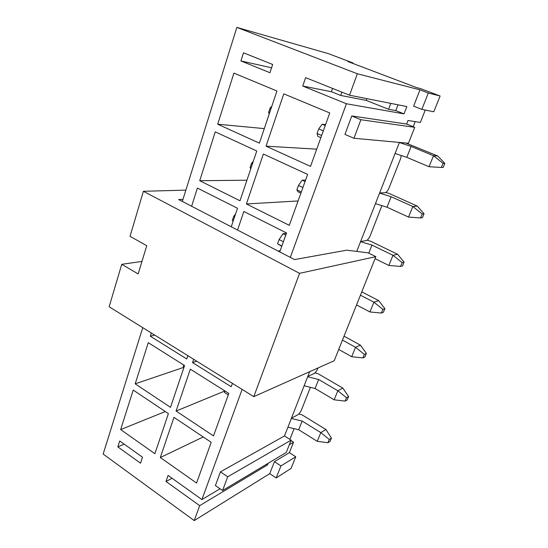 <?xml version="1.0" encoding="UTF-8"?>
<svg xmlns="http://www.w3.org/2000/svg" width="548" height="548" viewBox="0 0 548 548"><rect width="100%" height="100%" fill="white"/><g stroke="black" fill="none" stroke-linecap="round" stroke-linejoin="round"><path stroke-width="0.82" d="M399.403 142.453L404.945 142.946M379.627 192.965L385.196 192.691C386.539 192.341 387.847 190.683 389.128 187.738L400.526 158.838L401.341 155.543M360.618 241.517L366.365 240.531C367.735 240.031 369.044 238.353 370.29 235.503L381.874 205.623M307.798 376.435L313.97 373.626C315.422 372.756 316.717 371.023 317.854 368.427L318.039 367.948M291.468 418.158L297.749 414.829C299.229 413.85 300.516 412.103 301.612 409.582L310.394 387.326M294.091 428.652L289.871 439.352M290.967 440.571L293.529 442.195L289.358 444.64M295.749 456.751L291.07 468.43L276.199 477.938L280.939 465.93L295.749 456.751L289.378 452.655L293.529 442.195M172.072 478.288L166.003 481.473L199.684 505.653L194.225 520.6L103.161 454.052L142.768 327.663M182.326 201.424L236.859 27.4L357.358 73.768L419.994 89.851L413.61 106.161L421.844 109.381L428.31 93.016L419.994 89.851M352.837 63.417L353.001 62.972L328.533 53.69L236.859 27.4M366.893 98.64L366.242 100.394L388.559 109.292L395.793 110.6L404.013 113.874L346.405 103.757L302.743 86.036L331.396 91.715L332.574 88.42M390.82 103.387L388.559 109.292M404.013 113.874L406.856 106.565L349.535 95.201L305.64 77.652L302.743 86.036M240.908 60.938L269.938 72.72L272.678 64.472L243.504 52.807L240.908 60.938L271.575 67.788M428.31 93.016L440.113 96.01L420.871 88.714L416.418 87.55L347.843 61.52L353.001 62.972M124.177 444.147L117.82 446.88L140.514 463.17L142.494 457.203L119.711 440.962L117.82 446.88M199.684 505.653L267.486 464.923L268.116 463.3M266.492 464.266L267.486 464.923M166.003 481.473L168.085 475.445L201.911 499.557L220.077 488.795M415.206 121.629L413.206 126.704M440.113 96.01L433.804 111.765L421.844 109.381M353.981 138.26L360.892 119.724L414.747 127.328L408.452 143.268L353.981 138.26L344.945 134.418L351.754 115.957L406.609 124.047L408 120.485L420.343 122.444L425.255 110.059M201.911 499.557L242.12 389.416M290.317 257.396L346.405 103.757M194.225 520.6L269.746 473.65L274.432 461.669L289.378 452.655M222.577 490.542L227.701 476.794L291.132 440.147L286.275 452.436L222.577 490.542L215.412 485.549L220.467 471.835L284.501 435.941L309.654 371.695M356.741 251.422L399.41 142.439M349.535 95.201L357.358 73.768M154.899 453.71L168.387 413.624L133.219 390.06L120.656 429.591L154.899 453.71M170.503 407.328L184.566 365.543L148.268 342.685L135.185 383.853L170.503 407.328M151.351 332.992L150.323 336.225L186.772 358.981L187.882 355.7M231.256 226.79L237.49 208.267L197.396 188.06L191.622 206.24M240.01 200.78L256.765 150.995L215.248 131.876L199.732 180.71L240.01 200.78M211.213 442.311L173.956 417.35L160.317 457.525L196.554 483.041L211.213 442.311M228.811 393.402L190.314 369.167L176.093 411.041L213.514 435.913L228.811 393.402M193.663 359.296L192.547 362.584L231.215 386.724L232.421 383.381M279.74 251.916L286.549 232.989L243.853 211.473L237.551 230.05M307.634 174.408L263.362 154.029L246.401 203.966L289.303 225.338L307.634 174.408M259.403 143.151L276.952 91.002L233.921 73.11L217.686 124.197L259.403 143.151M329.752 112.957L283.789 93.845L266.027 146.165L310.524 166.387L329.752 112.957M276.199 477.938L269.746 473.65M280.939 465.93L274.432 461.669M227.701 476.794L220.467 471.835M291.132 440.147L284.501 435.941M414.747 127.328L406.609 124.047M360.892 119.724L351.754 115.957M395.793 110.6L398.019 104.819M316.723 149.152L266.027 146.165M264.294 128.616L217.686 124.197M298.071 200.965L246.401 203.966M280.172 250.71L278.069 251.046M196.705 361.187L192.547 362.584M228.276 394.896L224.392 392.443L224.927 390.957L176.093 411.041M203.226 436.962L160.317 457.525M246.936 180.203L199.732 180.71M154.666 335.054L150.323 336.225M183.984 367.27L135.185 383.853M165.277 411.541L120.656 429.591M341.884 92.139L340.692 95.448L331.396 91.715M366.242 100.394L340.692 95.448M185.868 190.129L143.391 191.293L130.04 236.325L146.748 245.723L138.158 273.925L121.745 264.307L141.966 261.43M121.745 264.307L109.155 306.77L253.779 396.656L334.218 360.721L375.86 256.656L368.119 252.854L346.74 250.169L294.557 259.594L178.669 199.534L182.984 199.328M143.391 191.293L299.564 273.342L253.779 396.656M299.564 273.342L375.86 256.656M283.391 241.757L279.096 239.565L277.583 243.792L281.871 245.997M285.775 235.14L282.98 233.722L286.44 233.284M367.119 240.175L370.606 241.223L397.581 254.258L404.082 262.122L402.15 262.608L400.574 266.424L402.513 265.91L404.082 262.122M368.763 253.169L371.969 245.093L392.985 255.293L388.854 265.451L375.058 258.656M371.969 245.093L360.55 241.689M281.768 246.278L277.583 243.792M402.15 262.608L392.985 255.293L397.581 254.258M388.854 265.451L400.574 266.424M282.98 233.722L279.096 239.565M252.45 163.818L251.505 163.379L250.052 167.702L250.991 168.147M253.292 161.318L251.505 163.379M250.826 168.647L250.052 167.702M234.606 216.85L233.695 216.385L232.297 220.529L233.208 220.995M235.53 214.09L233.695 216.385M233.167 221.111L232.297 220.529M183.738 365.023L183.244 366.489L184.073 367.009M314.936 372.928L318.183 373.763L342.863 388.128L348.596 396.547L346.48 397.718L345.076 401.115L347.199 399.93L348.596 396.547M318.641 379.504L337.849 390.751L334.164 399.807L315.073 388.498L318.641 379.504L307.688 376.723M315.073 388.498L304.154 385.758M346.48 397.718L337.849 390.751L342.863 388.128M334.164 399.807L345.076 401.115M344.041 336.171L360.42 345.172L366.393 353.426L364.331 354.385L362.879 357.913L364.947 356.94L366.393 353.426M342.473 340.089L355.536 347.309L351.706 356.714L338.726 349.446M364.331 354.385L355.536 347.309L360.42 345.172M351.706 356.714L362.879 357.913M361.769 291.865L378.647 300.585L384.874 308.654L382.874 309.387L381.367 313.052L383.374 312.298L384.874 308.654M360.44 295.201L373.9 302.188L369.921 311.963L356.549 304.921M382.874 309.387L373.9 302.188L378.647 300.585M369.921 311.963L381.367 313.052M298.77 414.035L301.948 414.802L325.937 429.536L331.444 438.099L329.28 439.462L327.93 442.736L330.101 441.359L331.444 438.099M302.154 421.076L320.813 432.605L317.258 441.339L298.708 429.748L302.154 421.076L291.344 418.473M298.708 429.748L287.933 427.187M329.28 439.462L320.813 432.605L325.937 429.536M317.258 441.339L327.93 442.736M271.075 108.463L270.102 108.045L268.582 112.559L269.554 112.984M271.822 106.243L270.102 108.045M269.253 113.895L268.582 112.559M302.907 187.539L298.461 185.443L296.879 189.861L301.318 191.964M305.072 181.525L302.174 180.176L305.572 180.134M385.854 192.464L389.443 193.595L417.268 206.096L424.049 213.734L422.193 213.96L420.563 217.919L422.426 217.679L424.049 213.734M391.149 196.739L412.843 206.514L408.541 217.083L386.991 207.213L391.149 196.739L379.572 193.095M386.991 207.213L375.455 203.623M300.886 193.156L298.009 191.793L296.879 189.861M422.193 213.96L412.843 206.514L417.268 206.096M408.541 217.083L420.563 217.919M302.174 180.176L298.461 185.443M323.306 130.856L318.703 128.876L317.052 133.5L321.642 135.479M325.231 125.513L322.238 124.238L325.546 124.629M405.869 143.028L437.749 155.988L444.839 163.379L443.065 163.311L441.359 167.441L443.147 167.483L444.839 163.379M411.11 146.426L433.509 155.735L429.029 166.743L406.78 157.331L411.11 146.426L399.369 142.535M406.78 157.331L395.081 153.488M320.854 137.671L317.881 136.383L317.052 133.5M443.065 163.311L433.509 155.735L437.749 155.988M429.029 166.743L441.359 167.441M322.238 124.238L318.703 128.876"/></g></svg>
